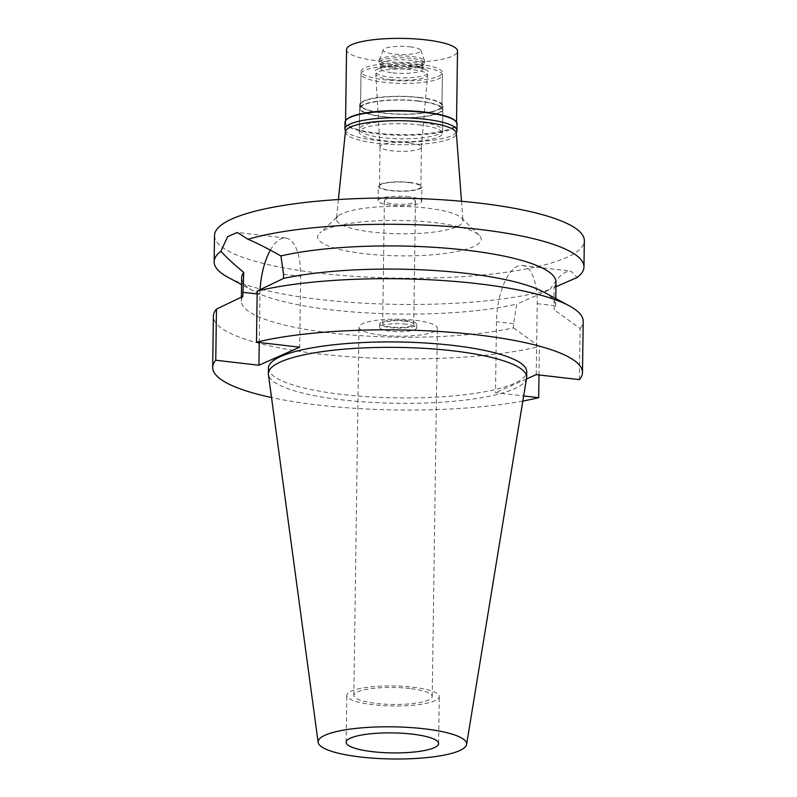<?xml version="1.0" encoding="UTF-8"?>
<svg xmlns="http://www.w3.org/2000/svg" width="797" height="797" viewBox="0 0 797 797"><rect width="100%" height="100%" fill="white"/><g stroke="black" fill="none" stroke-linecap="round" stroke-linejoin="round"><path stroke-width="0.6" stroke-dasharray="3.98 2.99" d="M412.836 687.183A46.236 10.002 0.8 0 1 439.257 696.608A46.236 10.002 0.8 0 1 373.215 704.747A46.236 10.002 0.8 0 1 346.805 695.323A46.236 10.002 0.8 0 1 412.836 687.183M409.827 688.518A39.202 8.488 -179.2 0 0 353.828 695.412A39.202 8.488 -179.2 0 0 376.234 703.412A39.202 8.488 -179.2 0 0 432.233 696.508A39.202 8.488 -179.2 0 0 409.827 688.518M381.374 335.138A39.202 8.488 0.8 0 1 358.969 327.139A39.202 8.488 0.8 0 1 414.968 320.245A39.202 8.488 0.8 0 1 437.374 328.234A39.202 8.488 0.8 0 1 381.374 335.138M406.091 324.18A18.49 4.005 -179.2 0 0 379.681 327.428A18.49 4.005 -179.2 0 0 390.251 331.203A18.49 4.005 -179.2 0 0 416.662 327.946A18.49 4.005 -179.2 0 0 406.091 324.18M406.141 320.573A18.49 4.005 0.8 0 1 416.711 324.339A18.49 4.005 0.8 0 1 390.301 327.587A18.49 4.005 0.8 0 1 379.731 323.821A18.49 4.005 0.8 0 1 406.141 320.573M404.876 321.131A15.532 3.357 -179.2 0 0 382.69 323.861A15.532 3.357 -179.2 0 0 391.566 327.029A15.532 3.357 -179.2 0 0 413.753 324.299A15.532 3.357 -179.2 0 0 404.876 321.131M406.6 198.015A15.532 3.357 0.8 0 1 415.476 201.183A15.532 3.357 0.8 0 1 393.28 203.912A15.532 3.357 0.8 0 1 384.403 200.744A15.532 3.357 0.8 0 1 406.6 198.015M409.289 196.819A21.818 4.722 -179.2 0 0 378.117 200.655A21.818 4.722 -179.2 0 0 390.59 205.108A21.818 4.722 -179.2 0 0 421.762 201.262A21.818 4.722 -179.2 0 0 409.289 196.819M409.489 182.374A21.818 4.722 0.8 0 1 421.962 186.827A21.818 4.722 0.8 0 1 390.789 190.662A21.818 4.722 0.8 0 1 378.326 186.219A21.818 4.722 0.8 0 1 409.489 182.374M409.02 182.583A20.712 4.483 -179.2 0 0 379.432 186.229A20.712 4.483 -179.2 0 0 391.267 190.453A20.712 4.483 -179.2 0 0 420.856 186.807A20.712 4.483 -179.2 0 0 409.02 182.583M409.568 142.942A20.712 4.483 0.8 0 1 421.404 147.166A20.712 4.483 0.8 0 1 421.404 147.236A20.712 4.483 0.8 0 1 391.815 150.812A20.712 4.483 0.8 0 1 379.99 146.658A20.712 4.483 0.8 0 1 379.99 146.588A20.712 4.483 0.8 0 1 409.568 142.942M390.61 79.511A25.893 5.599 0.8 0 1 375.815 74.32A25.893 5.599 0.8 0 1 412.796 69.678A25.893 5.599 0.8 0 1 427.59 75.038A25.893 5.599 0.8 0 1 390.61 79.511M419.132 66.868A40.687 8.807 -179.2 0 0 361.021 74.021A40.687 8.807 -179.2 0 0 384.274 82.32A40.687 8.807 -179.2 0 0 442.385 75.157A40.687 8.807 -179.2 0 0 419.132 66.868M418.654 101.169A40.687 8.807 0.8 0 1 441.907 109.458A40.687 8.807 0.8 0 1 383.795 116.621A40.687 8.807 0.8 0 1 360.543 108.322A40.687 8.807 0.8 0 1 418.654 101.169M419.053 100.99A41.613 9.006 -179.2 0 0 359.616 108.312A41.613 9.006 -179.2 0 0 383.397 116.79A41.613 9.006 -179.2 0 0 442.833 109.478A41.613 9.006 -179.2 0 0 419.053 100.99M418.724 124.82A41.613 9.006 0.8 0 1 442.494 133.308A41.613 9.006 0.8 0 1 383.068 140.621A41.613 9.006 0.8 0 1 359.288 132.143A41.613 9.006 0.8 0 1 418.724 124.82M345.43 131.714A55.481 12.005 -179.2 0 0 377.12 143.261A55.481 12.005 -179.2 0 0 456.362 133.268M338.396 199.549L336.384 218.946A63.312 13.698 0.8 0 0 372.548 232.116A63.312 13.698 -179.2 0 0 462.967 220.719A63.312 13.698 -179.2 0 0 461.443 217.92A63.312 13.698 -179.2 0 0 426.793 208.077A63.312 13.698 0.8 0 0 337.988 216.196L319.717 233.113A81.802 17.703 0.8 0 1 434.475 222.622A81.802 17.703 0.8 0 1 479.236 235.334A81.802 17.703 0.8 0 1 450.484 252.659A81.802 17.703 0.8 0 1 364.368 253.685A81.802 17.703 0.8 0 1 319.717 233.113M336.384 218.946A63.312 13.698 0.8 0 1 337.988 216.196M214.513 235.563A184.924 40.029 -179.2 0 0 320.185 273.261A184.924 40.029 -179.2 0 0 584.331 240.734M242.786 296.494A157.188 34.022 0.8 0 0 241.342 300.967A157.188 34.022 0.8 0 0 340.727 334.033A157.188 34.022 0.8 0 0 513.517 327.886L513.577 323.712L516.755 304.075L550.099 289.47A184.924 40.029 0.8 0 1 319.816 299.483A184.924 40.029 0.8 0 1 228.101 277.356M550.099 289.47C555.977 279.767 561.377 273.929 566.288 271.966L570.801 271.119L577.217 277.456M536.232 374.63L537.218 303.677A47.531 19.756 -83.4 0 0 522.334 265.501A47.531 19.756 -83.4 0 0 496.491 321.729L495.505 392.672L523.659 395.94M555.947 286.711L553.915 287.607L554.244 309.844A157.188 34.022 0.8 0 0 555.688 305.361L555.778 298.566M241.66 277.814A157.188 34.022 -179.2 0 0 253.526 291.044A157.188 34.022 -179.2 0 0 516.755 304.075M259.244 342.501L259.922 294.292A47.531 19.756 96.6 0 1 260.081 289.66M270.362 250.128A47.531 19.756 96.6 0 1 285.754 238.054A47.531 19.756 96.6 0 1 300.648 276.24L299.652 347.193M553.915 287.607A157.188 34.022 -179.2 0 0 556.007 282.198M543.823 292.13A157.188 34.022 0.8 0 1 555.688 305.361M579.409 379.631L580.116 328.503L554.244 309.844M526.438 378.973L495.505 392.672M522.822 401.05A184.924 40.029 0.8 0 1 271.518 397.544M268.42 368.134A129.174 27.955 -179.2 0 0 342.232 394.465A129.174 27.955 -179.2 0 0 526.737 371.741M513.517 327.886L539.39 346.546A184.924 40.029 -179.2 0 1 334.391 355.512A184.924 40.029 -179.2 0 1 213.387 316.22M538.991 374.949L539.39 346.546M580.116 328.503A184.924 40.029 -179.2 0 0 583.205 321.38M526.588 378.057A129.174 27.955 0.8 0 1 342.162 399.875A129.174 27.955 0.8 0 1 268.4 374.451M345.001 122.369A56.029 12.124 -179.2 0 0 377.021 133.796A56.029 12.124 -179.2 0 0 457.05 123.933M455.167 120.706A55.481 12.005 0.8 0 1 456.502 123.386A55.481 12.005 0.8 0 1 377.26 133.149A55.481 12.005 0.8 0 1 345.559 121.841A55.481 12.005 0.8 0 1 346.974 119.191M456.203 132.551A56.029 12.124 0.8 0 1 376.921 140.471A56.029 12.124 0.8 0 1 345.599 131.007M418.764 121.931A41.613 9.006 -179.2 0 0 359.327 129.253A41.613 9.006 -179.2 0 0 383.108 137.732A41.613 9.006 -179.2 0 0 442.534 130.419A41.613 9.006 -179.2 0 0 418.764 121.931M419.102 97.383A41.613 9.006 0.8 0 1 442.883 105.862A41.613 9.006 0.8 0 1 383.447 113.184A41.613 9.006 0.8 0 1 359.666 104.706A41.613 9.006 0.8 0 1 419.102 97.383M418.704 97.553A40.687 8.807 -179.2 0 0 360.593 104.716A40.687 8.807 -179.2 0 0 383.845 113.005A40.687 8.807 -179.2 0 0 441.956 105.852A40.687 8.807 -179.2 0 0 418.704 97.553M419.172 64.338A40.687 8.807 0.8 0 1 442.415 72.637A40.687 8.807 0.8 0 1 384.303 79.79A40.687 8.807 0.8 0 1 361.061 71.501A40.687 8.807 0.8 0 1 419.172 64.338M413.245 66.968A26.849 5.808 -179.2 0 0 376.981 69.488A26.849 5.808 -179.2 0 0 390.231 77.16A26.849 5.808 -179.2 0 0 420.228 76.522A26.849 5.808 -179.2 0 0 426.554 70.176A26.849 5.808 -179.2 0 0 413.245 66.968M392.752 72.816A21.081 4.563 -179.2 0 0 422.868 69.11A21.081 4.563 -179.2 0 0 421.274 67.337A21.081 4.563 -179.2 0 0 410.814 64.816A21.081 4.563 -179.2 0 0 382.341 66.789A21.081 4.563 -179.2 0 0 380.707 68.522A21.081 4.563 -179.2 0 0 392.752 72.816M392.811 68.303A21.081 4.563 0.8 0 1 381.275 65.025A21.081 4.563 0.8 0 1 380.767 64.009A21.081 4.563 0.8 0 1 410.883 60.303A21.081 4.563 0.8 0 1 422.928 64.597A21.081 4.563 0.8 0 1 422.39 65.603A21.081 4.563 0.8 0 1 392.811 68.303M392.124 66.998A22.744 4.921 -179.2 0 0 424.034 64.079A22.744 4.921 -179.2 0 0 424.612 62.993A22.744 4.921 -179.2 0 0 411.621 58.36A22.744 4.921 -179.2 0 0 379.123 62.365A22.744 4.921 -179.2 0 0 379.681 63.461A22.744 4.921 -179.2 0 0 392.124 66.998M392.154 65.135A22.744 4.921 0.8 0 1 379.153 60.502A22.744 4.921 0.8 0 1 379.233 60.104A22.744 4.921 0.8 0 1 411.641 56.497A22.744 4.921 0.8 0 1 424.572 60.741A22.744 4.921 0.8 0 1 424.642 61.14A22.744 4.921 0.8 0 1 392.154 65.135M410.126 46.824A18.859 4.085 0.8 0 1 420.846 50.341A18.859 4.085 0.8 0 1 393.957 53.987A18.859 4.085 0.8 0 1 383.247 49.812A18.859 4.085 0.8 0 1 410.126 46.824M346.565 49.623A55.481 12.005 -179.2 0 0 378.266 60.941A55.481 12.005 -179.2 0 0 457.518 51.177M513.577 323.712L496.491 321.729M537.218 303.677L554.304 305.659M283.573 274.268L300.648 276.24M259.922 294.292L257.152 293.973M438.599 743.551L439.257 696.608M346.147 742.256L346.805 695.323M432.233 696.508L437.374 328.234M353.828 695.412L358.969 327.139M416.662 327.946L416.711 324.339M379.681 327.428L379.731 323.821M413.753 324.299L415.476 201.183M382.69 323.861L384.403 200.744M421.762 201.262L421.962 186.827M378.117 200.655L378.326 186.219M420.856 186.807L421.404 147.166M379.432 186.229L379.99 146.588M379.99 146.658L375.815 74.32M421.404 147.236L427.59 75.038M441.907 109.458L442.385 75.157M360.543 108.322L361.021 74.021M442.494 133.308L442.833 109.478M359.288 132.143L359.616 108.312M461.493 201.272L462.967 220.719M461.443 217.92L479.236 235.334M522.334 265.501L570.801 271.119M253.526 291.044L241.571 284.599M285.754 238.054L237.287 232.435M241.342 300.967L241.391 297.151M442.534 130.419L442.883 105.862M359.327 129.253L359.666 104.706M441.956 105.852L442.415 72.637M360.593 104.716L361.061 71.501M421.274 67.337L426.554 70.176M382.341 66.789L376.981 69.488M380.707 68.522L380.767 64.009M422.868 69.11L422.928 64.597M422.39 65.603L424.034 64.079M381.275 65.025L379.681 63.461M379.123 62.365L379.153 60.502M424.612 62.993L424.642 61.14M420.846 50.341L424.572 60.741M383.247 49.812L379.233 60.104M456.502 123.386L456.522 122.23M345.559 121.841L345.579 120.676"/><path stroke-width="1.2" d="M372.568 751.681A46.236 10.002 -179.2 0 0 438.599 743.551A46.236 10.002 -179.2 0 0 412.179 734.127A46.236 10.002 -179.2 0 0 346.147 742.256A46.236 10.002 -179.2 0 0 372.568 751.681M461.493 201.272L456.362 133.268A55.481 12.005 -179.2 0 0 424.662 122.19A55.481 12.005 -179.2 0 0 345.43 131.714L338.396 199.549M271.518 397.544A184.924 40.029 0.8 0 1 212.669 367.347A184.924 40.029 0.8 0 1 215.758 360.234L258.925 365.235L299.652 347.193L256.485 342.182A184.924 40.029 0.8 0 1 461.483 333.226A184.924 40.029 0.8 0 1 582.487 372.518L583.205 321.38A184.924 40.029 -179.2 0 0 569.247 305.819L543.823 292.13A157.188 34.022 0.8 0 0 283.513 278.442L283.573 274.268L280.913 255.937C267.732 248.534 256.764 242.985 248.006 239.269A184.924 40.029 0.8 0 1 478.29 229.257A184.924 40.029 0.8 0 1 583.962 266.955L584.331 240.734A184.924 40.029 -179.2 0 0 478.658 203.036A184.924 40.029 -179.2 0 0 214.513 235.563L214.144 261.795A184.924 40.029 0.8 0 1 220.889 251.294C226.557 257.501 234.179 264.534 243.752 272.405A157.188 34.022 -179.2 0 0 241.66 277.814L241.391 297.151M583.962 266.955A184.924 40.029 0.8 0 1 577.217 277.456L555.947 286.711M241.571 284.599L228.101 277.356A184.924 40.029 0.8 0 1 214.144 261.795M248.006 239.269L237.287 232.435L227.623 236.699L220.889 251.294M260.081 289.66A47.531 19.756 96.6 0 1 270.362 250.128M243.752 272.405L242.786 296.494L216.465 309.097L215.758 360.234M555.778 298.566L556.007 282.198A157.188 34.022 -179.2 0 0 454.599 248.933A157.188 34.022 -179.2 0 0 280.913 255.937M526.438 378.973L536.232 374.63L579.409 379.631A184.924 40.029 0.8 0 0 582.487 372.518M523.659 395.94L538.682 397.683A184.924 40.029 0.8 0 1 522.822 401.05M526.668 377.15L526.737 371.741A129.174 27.955 -179.2 0 0 452.925 345.41A129.174 27.955 -179.2 0 0 268.42 368.134L268.35 373.544A129.174 27.955 0.8 0 1 452.855 350.819A129.174 27.955 0.8 0 1 526.668 377.15A129.174 27.955 0.8 0 1 526.588 378.057L466.584 744.458A74.26 16.07 0.8 0 1 360.553 757.001A74.26 16.07 0.8 0 1 318.142 742.386A74.26 16.07 0.8 0 1 424.193 728.797A74.26 16.07 0.8 0 1 466.584 744.458M258.925 365.235L259.244 342.501M216.465 309.097A184.924 40.029 -179.2 0 0 213.387 316.22L212.669 367.347M538.682 397.683L538.991 374.949M256.485 342.182L257.192 291.044L283.513 278.442M569.247 305.819A184.924 40.029 -179.2 0 0 257.192 291.044M318.142 742.386L268.4 374.451A129.174 27.955 0.8 0 1 268.35 373.544M456.96 130.618L457.05 123.933A56.029 12.124 -179.2 0 0 455.695 121.234A56.029 12.124 -179.2 0 0 425.03 112.516A56.029 12.124 -179.2 0 0 346.426 119.699A56.029 12.124 -179.2 0 0 345.001 122.369L344.902 129.054A56.029 12.124 0.8 0 1 424.94 119.191A56.029 12.124 0.8 0 1 456.96 130.618A56.029 12.124 0.8 0 1 456.203 132.551M346.426 119.699L346.974 119.191A55.481 12.005 0.8 0 1 424.801 112.078A55.481 12.005 0.8 0 1 455.167 120.706L455.695 121.234M345.599 131.007A56.029 12.124 0.8 0 1 344.902 129.054M456.522 122.23L457.518 51.177A55.481 12.005 -179.2 0 0 425.817 39.87A55.481 12.005 -179.2 0 0 346.565 49.623L345.579 120.676M257.152 293.973L242.846 292.31"/></g></svg>
